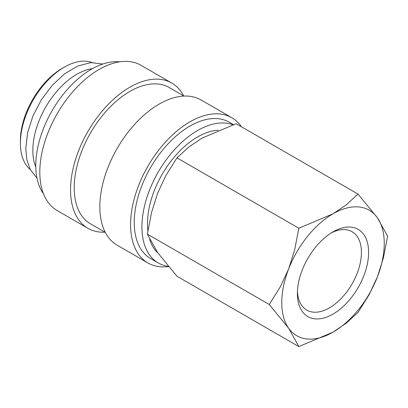 <?xml version="1.0" encoding="UTF-8"?>
<svg xmlns="http://www.w3.org/2000/svg" width="408" height="408" viewBox="0 0 408 408"><rect width="100%" height="100%" fill="white"/><g stroke="black" fill="none" stroke-linecap="round" stroke-linejoin="round"><path stroke-width="0.61" d="M233.371 124.598L229.22 122.201A78.683 45.431 120 0 0 168.586 143.285A78.683 45.431 120 0 0 134.242 222.467A78.683 45.431 120 0 0 150.537 258.488L158.222 262.925A78.683 45.431 120 0 0 168.32 266.327M232.897 124.756A78.683 45.431 120 0 0 173.798 150.419A78.683 45.431 120 0 0 141.928 226.909A78.683 45.431 120 0 0 158.222 262.925M241.465 126.791A83.864 48.419 120 0 0 231.81 117.718L201.062 99.965A83.864 48.419 120 0 0 136.44 122.436A83.864 48.419 120 0 0 99.832 206.831A83.864 48.419 120 0 0 117.203 245.223L147.946 262.971A83.864 48.419 120 0 0 168.514 266.557M231.81 117.718A83.864 48.419 120 0 0 167.188 140.189A83.864 48.419 120 0 0 130.58 224.584A83.864 48.419 120 0 0 147.946 262.971M183.967 96.079L169.192 87.541A78.683 45.431 120 0 0 108.553 108.625A78.683 45.431 120 0 0 74.21 187.813A78.683 45.431 120 0 0 90.505 223.829L105.284 232.366M183.692 95.916A83.864 48.419 120 0 0 171.778 83.059L141.03 65.311A83.864 48.419 120 0 0 76.408 87.776A83.864 48.419 120 0 0 39.8 172.171A83.864 48.419 120 0 0 57.171 210.564L87.919 228.312A83.864 48.419 120 0 0 105.009 232.203M171.778 83.059A83.864 48.419 120 0 0 107.156 105.529A83.864 48.419 120 0 0 70.548 189.924A83.864 48.419 120 0 0 87.919 228.312M119.666 61.837A78.683 45.431 120 0 0 63.811 93.651A78.683 45.431 120 0 0 35.771 165.623A78.683 45.431 120 0 0 43.483 193.795M92.57 68.595A62.118 35.863 120 0 0 32.844 150.404A62.118 35.863 120 0 0 35.787 166.954M92.116 62.536A62.118 35.863 120 0 0 64.326 67.136L62.128 68.406A59.012 34.073 120 0 0 20.4 140.684L20.4 143.218A62.118 35.863 120 0 0 30.309 169.585M269.249 304.501L288.624 328.19L298.84 346.591L333.005 332.153A72.471 41.84 120 0 0 377.385 276.94A72.471 41.84 120 0 0 384.249 243.392A72.471 41.84 120 0 0 377.385 217.77A72.471 41.84 120 0 0 333.005 213.802L298.84 228.24L294.627 249.997L288.624 269.015A72.471 41.84 120 0 0 281.755 302.563A72.471 41.84 120 0 0 288.624 328.19A72.471 41.84 120 0 0 333.005 332.153L346.132 323.274L358.015 312.426L369.133 294.663L377.385 276.94L383.387 257.927L387.6 236.171L377.385 217.77L358.015 194.081L346.132 204.928L333.005 213.802A72.471 41.84 120 0 0 288.624 269.015L280.373 286.732L269.249 304.501L147.359 234.126L151.572 212.369L157.58 193.356L165.826 175.639L176.95 157.871L188.828 147.023L201.96 138.144L236.125 123.706L358.015 194.081M298.84 346.591L176.95 276.221L157.58 252.532L147.359 234.126M331.158 232.978A45.278 26.143 -60 0 1 352.048 231.693A45.278 26.143 -60 0 1 361.422 252.419A45.278 26.143 -60 0 1 341.659 297.983A45.278 26.143 -60 0 1 306.77 310.116A45.278 26.143 -60 0 1 297.442 291.378M297.396 293.536A50.357 29.075 -60 0 1 333.005 231.861A50.357 29.075 -60 0 1 368.613 252.419A50.357 29.075 -60 0 1 333.005 314.094A50.357 29.075 -60 0 1 297.396 293.536M157.881 252.96A70.819 40.887 -60 0 1 149.746 239.547M147.885 230.688A70.819 40.887 -60 0 1 147.492 223.696A70.819 40.887 -60 0 1 218.244 130.183M64.326 67.136A62.118 35.863 120 0 0 20.4 143.218M176.95 157.871L298.84 228.24M102.785 64.041L90.851 62.613L77.836 65.994L64.663 73.777L52.209 85.323L41.361 99.756L32.951 115.954L27.611 132.692L25.775 148.711L26.902 159.926L30.279 169.529L36.95 178.072"/></g></svg>
